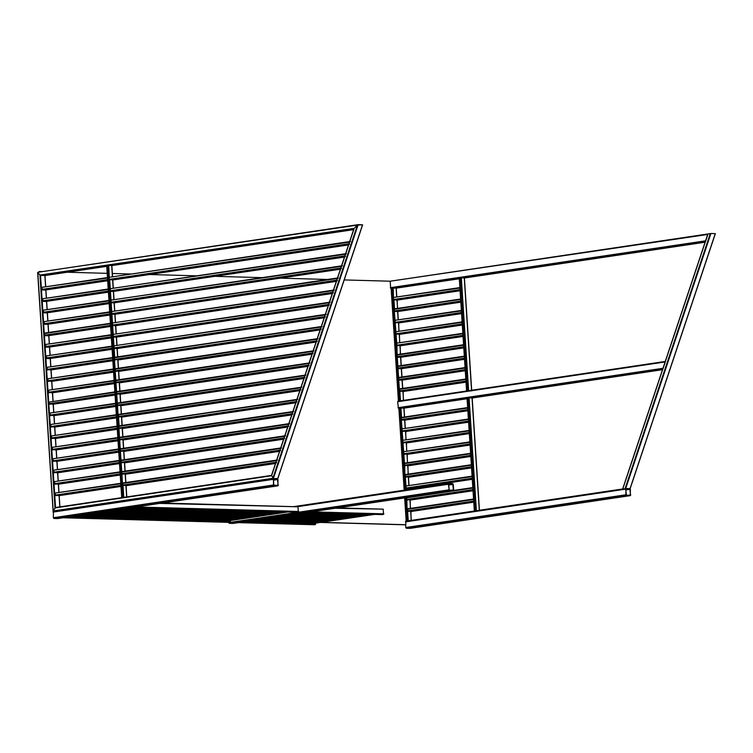 <?xml version="1.0" encoding="UTF-8"?>
<svg xmlns="http://www.w3.org/2000/svg" width="753" height="753" viewBox="0 0 753 753"><rect width="100%" height="100%" fill="white"/><g stroke="black" fill="none" stroke-linecap="round" stroke-linejoin="round"><path stroke-width="1.13" d="M320.289 522.45L405.585 524.822M320.919 522.356L405.575 524.709M42.714 271.551L39.231 271.569L39.26 272.068M39.862 271.475L39.9 271.974M707.509 234.494L390.195 281.208L390.647 288.239L705.561 241.421L708.065 233.948L390.195 281.208L344.206 279.928M327.593 279.467L280.276 278.149M262.204 277.65L214.887 276.332M196.815 275.833L149.499 274.516M131.427 274.017L112.357 273.49M107.199 273.348L67.196 272.238M628.52 495.22L630.506 494.928L629.875 488.942L625.743 489.177L626.374 495.163L630.28 495.276M625.941 488.481L629.847 488.593L630.383 489.309L630.308 495.625L626.392 495.521L625.865 494.796L625.941 488.481L625.498 489.177L405.396 521.895L405.839 521.208L622.665 488.97L405.782 521.208M630.75 494.937L630.308 495.625L410.197 528.352L406.291 528.239L405.754 527.524L405.839 521.208M410.649 527.665L410.197 528.352L410.649 527.665M276.106 485.431L278.102 485.139L277.471 479.153L273.555 479.049L273.697 485.017L277.876 485.487M273.537 478.692L277.443 478.804L277.979 479.52L277.895 485.836L273.988 485.723L273.452 485.007L273.537 478.692L273.094 479.379L52.983 512.106L53.218 511.409L273.537 478.692M278.346 485.148L277.895 485.836L57.793 518.563L53.887 518.45L53.35 517.735L53.435 511.419M58.235 517.866L57.793 518.563L58.235 517.866M449.259 490.241L453.381 490.005L452.751 484.019L448.628 484.264L449.259 490.241M453.165 490.354L451.395 490.307M453.268 484.386L453.626 490.015L453.184 490.702L449.277 490.598L448.383 484.254L448.826 483.567L452.732 483.671L453.268 484.386M453.626 490.015L453.184 490.702L233.082 523.429L229.176 523.316L228.62 522.366M233.524 522.742L233.082 523.429L233.524 522.742M297.002 506.76L448.383 484.254L448.826 483.567M53.218 511.409L37.754 272.294L358.193 224.648L273.32 478.692L53.218 511.409L54.997 507.946L39.947 275.071L354.202 228.347L271.626 475.388L55.534 507.513L53.199 510.967L37.791 272.642L39.947 275.071L37.754 272.294L357.449 225.109L354.202 228.347L358.193 224.648L357.449 225.109L362.532 224.771L277.659 478.804L273.32 478.692L271.626 475.388L273.32 478.692L277.744 478.447M362.334 225.251L362.532 224.771L362.334 225.251L362.532 224.771L358.193 224.648M45.594 286.78L44.869 275.551L40.53 275.429L44.832 275.203M58.452 495.747L120.979 486.447L58.405 495.747L58.734 495.229L55.468 495.672L55.298 493.027L120.922 483.275L121.092 485.911L55.468 495.672M120.584 483.793L55.298 493.027M57.708 484.32L120.235 475.021L57.661 484.32L58 483.803L54.734 484.235L54.564 481.6L120.179 471.849L120.348 474.484L54.734 484.235M119.849 472.366L54.564 481.6M56.974 472.893L119.501 463.594L56.927 472.893L57.256 472.376L53.99 472.809L53.821 470.173L119.445 460.422L119.614 463.057L53.99 472.809M119.106 460.94L53.821 470.173M56.23 461.457L118.758 452.167L56.183 461.467L56.522 460.949L53.256 461.382L53.087 458.746L118.701 448.986L118.87 451.631L53.256 461.382M118.372 449.503L53.087 458.746M55.496 450.03L118.023 440.74L55.449 450.04L55.778 449.522L52.512 449.955L52.343 447.32L117.967 437.559L118.136 440.194L52.512 449.955M117.628 438.077L52.343 447.32M54.753 438.604L117.28 429.304L54.705 438.604L55.044 438.086L51.778 438.528L51.609 435.893L117.223 426.132L117.393 428.768L51.778 438.528M116.894 426.65L51.609 435.893M54.009 427.177L116.546 417.877L53.971 427.177L54.301 426.659L51.035 427.102L50.865 424.457L116.489 414.705L116.659 417.341L51.035 427.102M116.15 415.223L50.865 424.457M53.275 415.75L115.802 406.451L53.228 415.75L53.567 415.232L50.3 415.665L50.131 413.03L115.746 403.279L115.915 405.914L50.3 415.665M115.416 403.796L50.131 413.03M115.068 395.014L52.494 404.323L52.823 403.806L49.557 404.239L49.058 402.121L115.011 391.852L115.181 394.487L49.557 404.239M114.672 392.36L49.058 402.121L114.964 391.852M51.797 392.887L114.324 383.597L51.75 392.897L52.089 392.379L48.823 392.812L48.653 390.176L114.268 380.416L114.437 383.061L48.823 392.812M113.938 380.933L48.653 390.176M51.053 381.46L113.59 372.161L51.016 381.46L51.345 380.952L48.079 381.385L47.91 378.75L113.524 368.989L113.703 371.624L48.079 381.385M113.195 369.507L47.91 378.75M50.319 370.034L112.846 360.734L50.272 370.034L50.611 369.516L47.345 369.958L47.175 367.313L112.79 357.562L112.959 360.198L47.345 369.958M112.461 358.08L47.175 367.313M46.601 358.522L112.225 348.771L112.046 346.135L46.432 355.887L46.601 358.522L49.538 358.607L112.112 349.307L49.538 358.607M46.432 355.887L111.717 346.653M45.867 347.095L111.482 337.344L111.312 334.709L45.698 344.46L45.867 347.095L48.794 347.18L111.369 337.881L48.841 347.18M45.698 344.46L110.983 335.226M44.907 333.033L110.531 323.282L44.625 333.551L45.124 335.669L48.06 335.753L110.635 326.444M44.954 333.033L110.239 323.79L110.747 325.917L45.124 335.669M110.569 323.272L110.239 323.79M44.389 324.242L110.004 314.481L109.834 311.846L44.22 321.606L44.389 324.242L47.317 324.327L109.891 315.018L47.364 324.317M44.22 321.606L109.505 312.363M43.646 312.815L109.26 303.054L109.091 300.419L43.476 310.18L43.646 312.815L46.582 312.89L109.157 303.591L46.62 312.89M43.476 310.18L108.761 300.936M42.912 301.388L108.526 291.627L108.357 288.992L42.742 298.743L42.912 301.388L45.839 301.464L108.413 292.164L45.886 301.464M42.742 298.743L108.027 289.51M42.168 289.952L107.783 280.201L107.613 277.565L41.999 287.317L42.168 289.952L45.105 290.037L107.679 280.737L45.142 290.037M41.999 287.317L107.284 278.083M125.977 485.704L275.504 463.481L125.93 485.713L126.269 485.196L123.003 485.629L122.833 482.993L277.481 459.998M276.925 460.544L122.494 483.511L121.76 472.084L281.528 447.856M280.982 448.411L121.76 472.084L121.017 460.648L285.585 435.714M125.233 474.277L279.561 451.339L125.196 474.277L125.525 473.769L122.259 474.202L280.596 450.661M285.039 436.269L121.017 460.648L120.282 449.221L289.641 423.572L120.565 448.713M124.499 462.85L283.617 439.197L124.452 462.85L124.791 462.333L121.525 462.775L284.653 438.519M289.096 424.127L120.282 449.221L119.539 437.794L293.698 411.43M123.756 451.424L287.674 427.055L123.718 451.424L124.047 450.906L120.781 451.339L288.71 426.377M293.152 411.985L119.539 437.794L118.805 426.367L297.755 399.288M123.021 439.997L291.722 414.912L122.974 439.997L123.313 439.479L120.047 439.912L292.766 414.235M297.209 399.843L119.134 425.85M122.278 428.561L295.778 402.77L122.24 428.57L122.57 428.052L119.303 428.485L296.823 402.093M121.544 417.134L299.835 390.628L121.497 417.143L121.826 416.625L118.569 417.058L118.4 414.423L301.812 387.146M301.256 387.701L118.061 414.941L117.327 403.504L305.869 375.013M305.313 375.559L117.327 403.504L116.583 392.078L309.925 362.871M120.8 405.707L303.892 378.486L120.762 405.707L121.092 405.189L117.826 405.632L304.937 377.808M309.37 363.417L116.583 392.078L115.849 380.651L313.982 350.729M307.958 366.344L120.019 394.28L120.348 393.763L117.092 394.205L308.994 365.666M313.427 351.274L115.849 380.651L115.105 369.224L318.039 338.586M119.812 391.127L119.285 382.853L312.006 354.202L119.322 382.853L119.614 382.336L116.348 382.769L313.05 353.524M317.484 339.132L115.105 369.224L114.371 357.797L322.096 326.444M118.588 371.427L316.062 342.06L118.541 371.427L118.87 370.909L115.614 371.342L317.107 341.382M321.54 326.99L114.701 357.28M117.845 359.99L320.119 329.918L117.807 360L118.136 359.482L114.87 359.915L321.164 329.24M345.881 254.147L110.267 288.71L114.136 348.488L117.063 348.564L324.176 317.775L117.11 348.564M326.105 314.302L113.919 345.853L325.597 314.848M329.277 304.965L113.392 337.062L116.329 337.137L328.233 305.633L116.367 337.137M330.209 302.16L113.223 334.417L329.654 302.706M333.334 292.823L112.658 325.625L115.585 325.71L332.289 293.491L115.633 325.71M334.266 290.018L112.479 322.99L333.711 290.564M337.391 280.681L111.915 314.199L114.851 314.283L336.346 281.349L114.889 314.283M338.323 277.876L111.745 311.563L337.768 278.422M341.448 268.539L111.18 302.772L114.108 302.857L340.403 269.207L114.155 302.847M342.38 265.734L111.002 300.136L341.824 266.289M345.495 256.397L110.437 291.345L113.364 291.43L344.46 257.065L113.411 291.42M121.873 497.714L106.86 265.63L108.761 265.414L109.298 279.382L112.63 279.994L348.517 244.923L112.677 279.994M350.493 241.449L109.524 277.273L349.938 242.005M108.761 265.414L111.689 265.489L112.423 276.84M228.959 522.375L63.158 517.772L229.006 522.375L228.592 521.904L230.154 522.196L230.437 520.539M159.73 503.409L297.981 506.788L298.32 512.068L131.342 507.626M68.947 516.906L69.361 517.669L70.462 517.697L137.046 507.324L69.361 517.669M135.211 507.277L135.615 507.814M77.295 517.885L144.981 507.55L78.397 517.913L78.736 517.396L77.295 517.885L76.862 516.746M143.55 508.04L143.155 507.503M152.633 508.284L86.379 518.139L86.67 517.622L85.24 518.111L84.797 516.972M86.341 518.139L152.595 508.284L152.925 507.767L151.494 508.256L151.089 507.72M93.174 518.328L160.869 507.993L94.276 518.356L94.614 517.838L93.174 518.328L92.741 517.189M159.429 508.482L159.034 507.936M101.118 518.544L168.804 508.209L102.22 518.582L102.549 518.064L101.118 518.544L100.676 517.415M167.373 508.699L166.968 508.162M116.997 518.986L184.683 508.651L118.099 519.024L118.428 518.506L116.997 518.986L116.555 517.848M183.252 509.141L182.857 508.604M109.063 518.77L176.748 508.435L110.154 518.798L110.493 518.28L109.063 518.77L108.62 517.631M175.317 508.915L174.912 508.379M124.942 519.212L192.627 508.877L126.033 519.241L126.372 518.723L124.942 519.212L124.499 518.073M191.196 509.357L190.791 508.821M132.876 519.429L200.562 509.094L133.978 519.457L134.307 518.949L132.876 519.429L132.443 518.29M199.131 509.583L198.736 509.047M208.214 509.828L141.959 519.683L142.251 519.165L140.82 519.655L140.378 518.516M141.922 519.683L208.176 509.828L208.506 509.31L207.075 509.8L206.67 509.263M148.755 519.871L216.44 509.536L149.856 519.899L150.186 519.382L148.755 519.871L148.322 518.732M215.01 510.026L214.614 509.48M156.699 520.097L224.385 509.753L157.801 520.125L158.13 519.608L156.699 520.097L156.257 518.958M222.954 510.242L222.549 509.706M164.634 520.314L232.319 509.979L165.735 520.342L166.065 519.824L164.634 520.314L164.201 519.175M230.889 510.459L230.493 509.922M172.578 520.53L240.263 510.195L173.679 520.568L174.009 520.05L172.578 520.53L172.136 519.401M238.833 510.685L238.428 510.148M180.513 520.756L248.208 510.421L181.614 520.784L181.953 520.267L180.513 520.756L180.08 519.617M246.768 510.901L246.372 510.365M188.457 520.972L256.142 510.638L189.558 521.01L189.888 520.492L188.457 520.972L188.015 519.834M254.712 511.127L254.307 510.59M196.401 521.198L264.087 510.854L197.493 521.227L197.832 520.709L196.401 521.198L195.959 520.059M262.656 511.343L262.251 510.807M204.336 521.415L272.021 511.08L205.437 521.443L205.767 520.925L204.336 521.415L203.894 520.276M270.591 511.569L270.195 511.023M212.28 521.641L279.965 511.296L213.372 521.669L213.711 521.151L212.28 521.641L211.838 520.502M278.535 511.786L278.13 511.249M220.215 521.857L287.9 511.522L221.316 521.885L221.646 521.368L220.215 521.857L219.782 520.718M286.469 512.002L286.074 511.466M315.648 523.147L315.356 524.568L314.208 524.737L238.466 522.638M382.326 514.61L306.612 512.501L383.522 514.431L383.183 509.16L335.019 508.275M242.871 521.961L244.367 522.526L310.622 512.68L310.961 512.162L309.53 512.652L309.125 512.106M251.21 522.714L318.896 512.379L252.311 522.751L252.641 522.234L251.21 522.714L250.777 521.584M317.465 512.868L317.069 512.332M259.154 522.94L326.84 512.605L260.256 522.968L260.585 522.45L259.154 522.94L258.712 521.801M325.409 513.085L325.004 512.548M267.089 523.156L334.774 512.821L268.19 523.194L268.52 522.676L267.089 523.156L266.656 522.017M333.344 513.311L332.948 512.774M275.033 523.382L342.719 513.047L276.135 523.41L276.464 522.893L275.033 523.382L274.591 522.243M341.288 513.527L340.883 512.991M282.968 523.599L350.663 513.264L284.069 523.627L284.408 523.119L282.968 523.599L282.535 522.46M349.223 513.753L348.827 513.217M290.912 523.824L358.597 513.48L292.013 523.853L292.343 523.335L290.912 523.824L290.47 522.686M357.167 513.97L356.762 513.433M298.856 524.041L366.542 513.706L299.948 524.069L300.287 523.551L298.856 524.041L298.414 522.902M365.101 514.195L364.706 513.65M306.791 524.267L374.476 513.923L307.892 524.295L308.222 523.777L306.791 524.267L306.349 523.128M373.046 514.412L372.641 513.875M398.874 408.248L662.969 368.904L665.473 361.431L397.951 401.208M398.412 408.239L397.622 401.726L664.918 361.986M396.68 296.983L396.106 288.051L391.259 288.258L398.582 401.151M466.747 391.023L459.424 278.121L461.335 277.838L464.272 277.923L471.576 390.882M400.474 400.831L399.862 391.485L466.116 381.639L465.947 379.004L399.692 388.849L399.862 391.485L403.128 391.052L403.373 400.398M402.591 388.416L402.055 380.143L399.128 380.058L465.382 370.212L465.213 367.568L398.629 377.94L399.363 389.367L465.618 379.521M401.857 376.989L401.321 368.716L398.384 368.631L464.639 358.776L464.469 356.141L397.885 366.513L398.629 377.94L464.883 368.085M402.055 380.143L465.269 370.74L402.102 380.143M401.114 365.563L400.577 357.28L397.65 357.204L463.904 347.349L463.735 344.714L397.142 355.087L397.885 366.513L464.14 356.658M401.321 368.716L464.535 359.313L401.368 368.706M400.38 354.126L400.172 345.335L396.906 345.778L397.142 355.087L463.396 345.232M400.577 357.28L463.792 347.886L400.624 357.28M462.662 333.805L396.737 343.133L396.906 345.778L463.161 335.923L462.991 333.287L396.737 343.133L394.186 309.37L460.78 298.997L460.949 301.642L394.694 311.488L397.622 311.573L460.836 302.169L397.669 311.563M399.636 342.7L399.438 333.908L396.172 334.341L462.427 324.496L462.257 321.86L396.003 331.706L461.918 322.378M398.902 331.273L398.695 322.482L395.429 322.915L461.683 313.069L461.514 310.434L395.221 320.279M461.184 310.942L395.259 320.279L461.514 310.434M460.441 299.515L394.525 308.852M397.961 311.055L397.622 311.573L397.961 311.055M397.424 308.419L397.217 299.628L396.887 300.146L393.555 299.525L393.17 287.975M394.525 308.843L393.951 300.061L460.205 290.206L460.036 287.571L393.781 297.426L459.707 288.088M479.332 510.882L472.027 397.913L469.1 397.838L467.189 398.121L474.503 511.023M404.342 490.175L399.024 408.258L403.862 408.051L404.446 416.983M411.129 520.417L410.893 511.052L407.627 511.485L407.458 508.849L473.712 499.004L473.882 501.639L407.627 511.485L408.23 520.85M473.373 499.521L407.119 509.367L406.714 497.422M410.357 508.416L410.15 499.625L406.884 500.058L473.138 490.212L472.969 487.567M409.124 489.459L409.416 488.198L406.149 488.631L405.98 485.996L472.235 476.141L472.404 478.776L406.149 488.631L406.234 489.892M471.896 476.658L405.98 485.996M408.879 485.563L408.342 477.28L471.557 467.886L408.38 477.28L408.672 476.762L405.406 477.204L405.236 474.569L471.491 464.714L405.199 474.569M405.98 485.986L405.406 477.204L471.66 467.349L471.491 464.714M471.162 465.232L404.907 475.077L404.672 465.778L407.938 465.335L408.135 474.126M404.69 420.136L467.858 410.743L404.643 420.136L401.716 420.061L467.971 410.206L467.801 407.571L401.208 417.943L404.672 465.778L470.926 455.923L470.521 455.386L404.267 465.232M470.418 453.805L404.163 463.65L470.418 453.805L470.521 455.386M469.684 442.378L403.759 451.706L470.013 441.86L470.183 444.496L403.928 454.341L407.194 453.908L407.401 462.7M468.94 430.942L403.024 440.279L469.279 430.424L469.448 433.069L403.194 442.915L406.46 442.482L406.658 451.273M468.206 419.515L402.281 428.852L468.535 418.997L468.705 421.633L402.45 431.488L405.716 431.055L405.923 439.846M404.643 420.136L405.18 428.419M401.547 417.426L467.462 408.088M390.647 288.239L391.118 288.248M625.602 488.848L629.941 488.97L715.246 233.628L710.917 233.505L707.971 233.948L622.787 488.913L625.602 488.848L710.917 233.505M629.715 489.008L625.385 488.885M622.787 488.913L707.971 233.948M625.79 489.949L630.139 489.299M625.771 489.554L629.875 488.942M406.291 528.239L626.392 495.521M405.754 527.524L625.865 494.796M273.386 480.16L277.735 479.51M273.358 479.765L277.471 479.153M53.887 518.45L273.988 485.723M53.35 517.735L273.452 485.007M448.675 485.026L453.024 484.386M448.647 484.631L452.751 484.019M229.176 523.316L449.277 490.598M228.639 522.601L448.741 489.883M293.463 506.665L448.703 483.577M54.997 507.946L271.541 475.755L354.202 228.347M53.199 510.967L272.859 478.306L357.449 225.109M44.869 275.551L106.747 266.355L44.898 275.551M111.839 265.593L353.628 229.646L111.849 265.593M55.534 507.513L40.53 275.429L354.004 228.827M59.826 506.873L59.101 495.653M58.894 492.49L58.358 484.226M58.16 481.063L57.623 472.79M57.416 469.637L56.88 461.363M56.673 458.21L56.146 449.936M55.938 446.783L55.402 438.51M55.195 435.347L54.668 427.083M54.461 423.92L53.924 415.647M53.717 412.493L53.19 404.22M52.983 401.067L52.446 392.793M52.239 389.64L51.712 381.366M51.505 378.204L50.969 369.939M50.762 366.777L50.235 358.513M50.027 355.35L49.491 347.077M49.284 343.923L48.747 335.65M48.55 332.497L48.013 324.223M47.806 321.07L47.27 312.796M47.072 309.634L46.535 301.369M46.328 298.207L45.792 289.933M55.073 495.135L120.687 485.374M54.329 483.699L119.953 473.948M53.595 472.272L119.209 462.521M52.851 460.845L118.475 451.094M52.117 449.419L117.732 439.658M51.373 437.992L116.997 428.231M50.639 426.556L116.254 416.804M49.896 415.129L115.52 405.378M49.161 403.702L114.776 393.951M48.418 392.275L114.042 382.515M47.684 380.849L113.298 371.088M46.94 369.422L112.564 359.661M111.82 348.234L46.206 357.986M111.077 336.807L45.462 346.559M110.343 325.371L44.728 335.132M109.599 313.945L43.985 323.705M108.865 302.518L43.25 312.279M108.121 291.091L42.507 300.842M107.387 279.664L41.773 289.416M122.598 485.092L276.36 462.229M123.756 497.375L123.003 485.629L276.539 462.803M121.864 473.665L280.417 450.087M121.12 462.238L284.474 437.945M120.386 450.802L288.531 425.803M119.642 439.376L292.588 413.661M118.908 427.949L296.644 401.518M118.165 416.522L300.701 389.386M119.134 425.84L118.569 417.058L300.88 389.95M117.43 405.095L304.758 377.244M116.687 393.659L308.815 365.101M115.953 382.232L312.871 352.959M115.209 370.805L316.928 340.817M114.475 359.379L320.985 328.675M114.701 357.27L114.136 348.488L325.221 317.107M113.957 345.853L326.153 314.302M113.731 347.952L325.042 316.533M112.997 336.516L329.099 304.391M112.253 325.089L333.155 292.249M111.51 313.662L337.212 280.107M110.776 302.235L341.26 267.964M110.267 288.71L346.436 253.592M110.032 290.809L345.316 255.822M110.267 288.7L109.703 279.918L349.552 244.254M109.298 279.382L349.373 243.68M106.851 265.696L121.854 497.78M108.008 265.461L123.021 497.545M112.63 279.994L113.166 288.267M113.364 291.43L113.901 299.703M114.108 302.857L114.644 311.13M114.851 314.283L115.378 322.557M115.585 325.71L116.122 333.984M116.329 337.137L116.856 345.411M117.063 348.564L117.6 356.847M117.807 360L118.334 368.273M118.541 371.427L119.078 379.7M120.019 394.28L120.555 402.554M120.762 405.707L121.299 413.981M121.497 417.143L122.033 425.417M122.24 428.57L122.777 436.844M122.974 439.997L123.511 448.27M123.718 451.424L124.254 459.697M124.452 462.85L124.989 471.124M125.196 474.277L125.732 482.56M125.93 485.713L126.655 496.942M67.695 517.095L132.584 507.673M73.465 517.255L76.9 517.349L140.529 507.889M81.409 517.471L84.835 517.565L148.463 508.106M89.343 517.697L92.779 517.791L156.408 508.331M97.288 517.913L100.714 518.008L164.342 508.548M105.222 518.139L108.658 518.233L172.286 508.774M113.166 518.356L116.602 518.45L180.231 508.99M121.101 518.582L124.537 518.676L188.165 509.216M129.045 518.798L132.481 518.892L196.109 509.433M136.98 519.015L140.416 519.118L204.044 509.649M144.924 519.241L148.36 519.335L211.988 509.875M152.859 519.457L156.295 519.551L219.923 510.092M160.803 519.683L164.239 519.777L227.867 510.318M168.747 519.899L172.173 519.994L235.802 510.534M176.682 520.125L180.118 520.219L243.746 510.76M184.626 520.342L188.052 520.436L251.681 510.976M192.561 520.558L195.996 520.662L259.625 511.202M200.505 520.784L203.941 520.878L267.569 511.419M208.44 521.001L211.875 521.095L275.504 511.635M216.384 521.227L219.82 521.321L283.448 511.861M224.319 521.443L230.503 521.613M64.325 517.593L230.154 522.196M297.981 506.788L162.328 503.023M298.668 511.485L135.86 506.957M298.32 512.068L132.49 507.456M85.24 518.111L151.494 508.256M140.82 519.655L207.075 509.8M315.705 523.984L310.895 523.853M370.015 514.261L306.386 523.721L302.96 523.627M362.08 514.045L298.452 523.504L295.016 523.41M354.136 513.819L290.507 523.288L287.081 523.184M346.201 513.602L282.573 523.062L279.137 522.968M338.257 513.386L274.629 522.846L271.193 522.751M330.322 513.16L266.694 522.62L263.258 522.526M322.378 512.944L258.75 522.403L255.314 522.309M314.443 512.718L250.815 522.177L247.379 522.083M315.356 524.568L239.614 522.46M307.779 512.332L383.522 514.431M311.149 511.833L383.87 513.847M383.23 509.16L337.645 507.889L383.183 509.16M243.275 522.497L309.53 512.652M404.013 408.135L467.086 398.761L404.013 408.145M472.178 398.008L662.508 369.704L472.178 398.008M398.008 407.702L662.791 368.33M398.158 319.846L397.622 311.573M399.73 400.982L392.426 288.023M398.563 401.227L391.259 288.258M459.424 278.121L466.728 391.089M460.591 277.885L467.895 390.854M461.335 277.838L468.639 390.807M465.721 381.103L399.466 390.948M402.846 391.569L466.013 382.176L402.799 391.569M464.978 369.676L398.723 379.521M464.243 358.24L397.989 368.095M463.5 346.813L397.245 356.668M399.843 345.853L463.057 336.459L399.89 345.853M396.511 345.232L462.766 335.386M399.099 334.426L462.314 325.032L399.146 334.426M395.767 333.805L462.022 323.959M461.58 313.606L398.403 322.999L461.58 313.596M395.033 322.378L461.288 312.533M394.29 310.951L460.544 301.096M396.887 300.146L460.092 290.743L396.925 300.136M393.555 299.525L459.81 289.67M474.494 511.089L467.189 398.121M476.404 510.807L469.1 397.838M475.651 510.854L468.347 397.885M400.935 407.975L401.547 417.416M399.024 408.258L404.314 490.175M404.822 497.902L406.319 521.132L404.841 497.902M400.182 408.022L405.481 490.005M405.989 497.724L407.486 520.954M410.554 511.569L473.769 502.166L410.601 511.569M407.222 510.948L473.477 501.103M472.828 487.586L453.551 490.457L472.828 487.596M409.82 500.143L473.035 490.74M406.488 499.521L472.743 489.666M406.385 497.94L472.639 488.085M409.077 488.716L472.291 479.313L409.124 488.706M405.745 488.095L471.999 478.24M405.01 476.668L471.265 466.813M407.646 465.853L470.813 456.459L407.599 465.853M406.902 454.426L470.07 445.032L406.865 454.426M469.787 443.959L403.533 453.805M406.168 442.999L469.335 433.606L406.121 442.999M469.044 432.533L402.789 442.378M468.592 422.169L405.387 431.573M468.31 421.096L402.055 430.951M467.566 409.67L401.311 419.525M705.1 242.221L464.422 278.008L705.1 242.221M396.257 288.145L459.321 278.77L396.257 288.135M705.382 240.847L390.252 287.702M710.305 233.552L624.999 488.895M630.365 495.625L410.263 528.342M277.961 485.836L57.849 518.553M273.48 478.701L53.369 511.419M453.25 490.702L233.138 523.429M448.76 483.567L293.435 506.665M271.598 475.388L55.506 507.522M353.938 228.705L271.494 475.482M362.598 224.893L277.791 478.72M358.155 224.648L37.725 272.294M44.973 275.542L45.698 286.761M45.905 289.924L46.441 298.188M46.639 301.351L47.175 309.624M47.383 312.777L47.919 321.051M48.117 324.204L48.653 332.478M48.86 335.631L49.397 343.905M49.604 347.067L50.131 355.331M50.338 358.494L50.875 366.767M51.082 369.921L51.609 378.194M51.816 381.347L52.352 389.621M52.559 392.774L53.087 401.048M53.294 404.21L53.83 412.475M54.037 415.637L54.564 423.901M54.771 427.064L55.308 435.338M55.515 438.491L56.042 446.764M56.249 449.918L56.786 458.191M56.993 461.344L57.529 469.618M57.727 472.78L58.263 481.045M58.47 484.207L59.007 492.481M59.205 495.634L59.929 506.863M37.65 272.388L53.096 511.287M120.875 483.275L55.261 493.036M120.132 471.849L54.517 481.609M119.398 460.422L53.783 470.173M118.654 448.995L53.039 458.746M117.92 437.568L52.305 447.32M117.176 426.132L51.562 435.893M116.442 414.705L50.828 424.466M115.698 403.279L50.084 413.03M115.068 395.024L52.531 404.323M114.221 380.425L48.606 390.176M113.487 368.989L47.872 378.75M112.743 357.562L47.128 367.323M46.385 355.896L112.009 346.135M45.651 344.46L111.265 334.709M48.098 335.744L110.635 326.454M44.173 321.606L109.787 311.846M43.429 310.18L109.053 300.419M42.695 298.753L108.31 288.992M41.952 287.317L107.575 277.565M277.433 459.998L122.786 482.993M281.49 447.856L122.052 471.566M285.547 435.714L121.308 460.139M293.661 411.439L119.831 437.277M297.717 399.297L119.087 425.85M301.765 387.155L118.353 414.423M305.822 375.013L117.609 402.996M309.878 362.871L116.875 391.569M307.949 366.344L120.066 394.28M313.935 350.729L116.131 380.133M317.992 338.586L115.397 368.706M322.049 326.444L114.654 357.28M330.162 302.16L113.176 334.426M334.219 290.018L112.442 322.99M338.276 277.876L111.698 311.563M342.333 265.734L110.964 300.136M346.389 253.592L110.22 288.71M350.446 241.459L109.486 277.283M121.713 497.761L106.7 265.668M126.805 496.914L126.08 485.694M125.873 482.532L125.337 474.268M125.13 471.105L124.603 462.831M124.396 459.678L123.859 451.405M123.652 448.251L123.125 439.978M122.918 436.825L122.381 428.551M122.174 425.389L121.647 417.124M121.44 413.962L120.904 405.688M120.696 402.535L120.169 394.261M119.962 391.108L119.426 382.835M119.219 379.681L118.682 371.408M118.485 368.245L117.948 359.981M117.741 356.818L117.204 348.554M117.007 345.392L116.47 337.118M116.263 333.965L115.727 325.691M115.529 322.538L114.993 314.265M114.785 311.111L114.249 302.838M114.051 299.675L113.515 291.411M113.308 288.248L112.771 279.975M112.573 276.822L111.839 265.517M162.356 503.023L298.028 506.788M131.323 507.635L297.124 512.238M70.5 517.697L136.754 507.842M144.698 508.068L78.444 517.913M160.577 508.501L94.323 518.356M168.512 508.727L102.257 518.572M184.4 509.169L118.146 519.015M176.456 508.943L110.202 518.798M192.335 509.386L126.08 519.241M200.279 509.612L134.025 519.457M216.158 510.054L149.903 519.899M224.093 510.27L157.838 520.116M232.037 510.487L165.782 520.342M239.972 510.713L173.717 520.558M247.916 510.929L181.661 520.784M255.851 511.155L189.596 521.001M263.795 511.372L197.54 521.227M271.739 511.598L205.484 521.443M279.674 511.814L213.419 521.669M287.618 512.031L221.363 521.885M238.437 522.638L314.161 524.737M310.669 512.671L244.414 522.526M318.613 512.897L252.359 522.742M326.548 513.113L260.293 522.968M334.492 513.339L268.237 523.184M342.427 513.555L276.172 523.41M350.371 513.781L284.116 523.627M358.306 513.998L292.051 523.853M366.25 514.224L299.995 524.069M374.185 514.44L307.939 524.286M665.426 361.431L397.913 401.208M391.118 288.23L398.422 401.198M396.247 288.079L396.822 296.964M397.029 300.127L397.565 308.391M397.772 311.554L398.309 319.827M398.506 322.981L399.043 331.254M399.25 334.407L399.787 342.681M399.984 345.834L400.521 354.108M400.728 357.27L401.264 365.534M401.462 368.697L401.998 376.961M402.206 380.124L402.742 388.397M402.94 391.551L403.514 400.38M466.587 391.061L459.283 278.102M471.726 390.911L464.413 277.942M399.655 388.849L465.909 379.004M398.911 377.422L465.166 367.577M398.177 365.996L464.432 356.15M397.433 354.569L463.688 344.714M462.954 333.287L396.699 343.142M462.21 321.86L395.956 331.715M460.732 299.007L394.478 308.852M459.998 287.571L393.744 297.426M472.178 397.942L479.482 510.91M467.039 398.102L474.343 511.061M411.27 520.398L410.705 511.551M410.498 508.397L409.961 500.124M409.274 489.441L409.227 488.697M409.02 485.534L408.484 477.27M408.277 474.108L407.75 465.834M407.542 462.681L407.006 454.407M406.799 451.254L406.272 442.98M406.065 439.827L405.528 431.554M405.321 428.391L404.794 420.127M404.587 416.964L404.013 408.079M406.178 521.151L404.672 497.921M404.173 490.194L398.874 408.23M473.665 499.004L407.411 508.849M473.035 490.749L409.867 500.133M472.187 476.141L405.933 485.996M404.455 463.142L470.71 453.287M403.721 451.706L469.976 441.86M402.977 440.279L469.232 430.434M405.425 431.563L468.592 422.179M402.234 428.852L468.488 419.007M401.5 417.426L467.754 407.571M708.018 233.948L390.148 281.208M630.035 488.989L715.35 233.646M707.867 233.929L622.665 488.951"/></g></svg>
